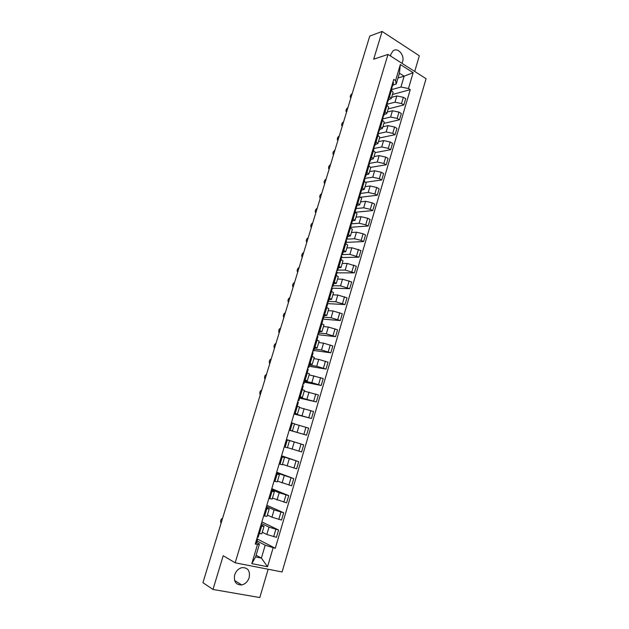 <?xml version="1.0" encoding="UTF-8"?>
<svg xmlns="http://www.w3.org/2000/svg" width="629" height="629" viewBox="0 0 629 629"><rect width="100%" height="100%" fill="white"/><g stroke="black" fill="none" stroke-linecap="round" stroke-linejoin="round"><path stroke-width="0.94" d="M401.931 63.293L402.568 61.752C404.911 55.03 397.497 46.75 392.897 51.059L390.884 54.275L390.546 56.028M234.672 574.906C233.571 581.644 235.922 584.994 241.709 584.939C245.31 584.05 247.795 581.605 249.178 577.603C250.271 570.786 247.857 567.46 241.937 567.633C238.454 568.569 236.032 570.998 234.672 574.906M414.723 71.454L419.331 55.792L382.102 31.45L369.75 36.097L202.931 582.666L212.979 589.459L259.808 597.55L268.143 569.237M235.175 562.806L282.099 571.958L426.069 78.696L387.999 54.401L235.175 562.806L223.201 555.714L212.979 589.459M382.102 31.45L373.681 59.228L387.999 54.401M262.293 532.213L266.814 534.485L276.446 537.339L278.6 530.011L268.992 527.157L261.405 523.47M261.027 524.759L264.023 526.394L261.625 526.174L259.415 533.589L261.829 533.777L264.015 526.418M259.415 533.589L258.456 533.376M261.868 521.936L278.6 530.011M261.625 526.174L260.665 525.954M267.388 515.08L271.94 517.195L281.533 520.049L283.679 512.769L274.102 509.915L266.468 506.494M263.677 515.866L267.003 516.362L269.181 509.05M266.838 505.26L283.679 512.769M266.161 507.524L269.188 509.034L265.87 508.491M272.451 498.058L286.596 502.87L288.735 495.636L279.182 492.782L271.5 489.614M268.858 498.467L272.153 499.064L274.315 491.784M271.775 488.678L288.735 495.636M271.264 490.4L274.323 491.776L271.044 491.139M277.483 481.138L291.628 485.792L293.751 478.598L276.501 472.843M274.016 481.177L277.263 481.869L279.418 474.628L276.186 473.889M276.689 472.19L293.751 478.598M276.335 473.385L279.425 474.62M282.484 464.32L296.629 468.817L298.736 461.67L281.47 456.167M279.134 463.99L282.35 464.776L284.489 457.582M281.58 455.797L298.736 461.67M281.375 456.465L284.489 457.574L281.297 456.748M287.461 447.604L301.606 451.952L303.697 444.845L286.407 439.585M284.229 446.904L287.406 447.785L289.529 440.63L286.368 439.71M286.431 439.506L303.697 444.845M286.392 439.647L289.529 440.63M289.246 430.063L306.543 435.182L308.627 428.113L294.482 423.977M289.285 429.929L292.422 430.904L289.269 429.992M289.222 430.15L306.543 435.182M292.422 430.904L294.537 423.789L291.416 422.774M294.144 413.646L311.457 418.513L313.525 411.492L299.388 407.506M294.317 413.056L297.415 414.118L294.23 413.339M294.034 414.008L311.457 418.513M297.415 414.118L299.522 407.049L296.432 405.949M299.813 397.504L316.34 401.939L318.392 394.965L304.255 391.12M299.318 396.286L302.376 397.442L299.97 396.962M299.624 398.141L316.34 401.939M302.384 397.434L304.467 390.412L301.425 389.217M304.656 381.245L311.835 382.652L321.191 385.475L323.235 378.532L309.098 374.837M304.287 379.609L307.306 380.859L304.884 380.482M304.381 382.165L321.191 385.475M307.314 380.844L309.389 373.87L306.378 372.588M309.468 365.087L316.694 366.282L326.019 369.097L328.047 362.202L318.738 359.387L313.918 358.648M309.224 363.043L312.212 364.38L309.767 364.097M309.114 366.275L326.019 369.097M312.212 364.364L314.28 357.429L311.3 356.061M314.256 349.024L321.513 350.007L330.807 352.822L332.827 345.966L323.55 343.151L318.699 342.553M314.13 346.571L317.087 347.994L314.618 347.813M313.824 350.479L330.807 352.822M317.087 347.979L319.139 341.091L316.198 339.636M319.013 333.055L326.309 333.834L335.579 336.649L337.584 329.832L328.33 327.017L323.455 326.561M319.013 330.201L321.93 331.711L319.438 331.625M318.471 334.77L335.579 336.649M321.938 331.687L323.966 324.847L321.065 323.306M323.738 317.181L331.074 317.755L340.32 320.562L342.31 313.785L333.087 310.978L328.189 310.655M323.864 313.926L326.742 315.522L324.234 315.53M322.323 319.084L340.32 320.562M326.75 315.491L328.77 308.697L325.901 307.07M328.44 301.393L335.815 301.771L345.03 304.57L347.011 297.839L337.812 295.032L332.89 294.844M328.684 297.753L331.53 299.428L328.998 299.53M326.946 303.579L345.03 304.57M331.538 299.396L333.543 292.65L330.712 290.936M333.118 285.7L340.533 285.881L349.708 288.68L351.682 281.981L342.514 279.182L337.569 279.119M333.472 281.666L336.287 283.427L333.74 283.624M332.379 288.192L349.708 288.68M336.295 283.396L338.292 276.689L335.493 274.897M337.765 270.1L345.211 270.077L354.371 272.876L356.329 266.216L347.184 263.425L342.215 263.488M338.237 265.682L341.02 267.522L338.449 267.812M336.947 272.837L354.371 272.876M341.028 267.49L343.009 260.823L340.25 258.951M341.398 255.083L342.388 254.58L349.873 254.375L358.994 257.167L360.944 250.546L351.831 247.755L346.838 247.952M342.978 249.792L345.722 251.718L343.127 252.087M341.492 257.576L358.994 257.167M345.73 251.679L347.703 245.051L344.975 243.093M346.477 239.193L354.504 238.761L361.132 240.372L363.601 241.544L365.535 234.963L363.082 233.784L356.454 232.18L351.43 232.502M347.688 233.996L350.392 236.001L347.79 236.457M346.021 242.401L363.601 241.544M350.408 235.954L352.366 229.373L349.669 227.336M350.691 223.893L359.104 223.232L365.724 224.82L368.177 226.015L370.104 219.474L367.658 218.263L361.046 216.691L356.006 217.139M352.366 218.287L355.039 220.37L352.413 220.921M350.51 227.305L368.177 226.015M355.055 220.331L356.997 213.789L354.339 211.674M355.401 208.647L363.68 207.798L370.292 209.355L372.722 210.581L374.64 204.071L372.211 202.837L365.606 201.296L360.543 201.87M357.02 202.672L359.662 204.834L357.013 205.471M355.495 212.248L372.722 210.581M359.678 204.787L361.612 198.292L358.978 196.099M360.378 193.449L368.232 192.45L374.829 193.976L377.243 195.226L379.153 188.763L376.74 187.497L370.151 185.987L365.064 186.679M361.644 187.151L364.254 189.392L361.589 190.115M360.92 197.199L377.243 195.226M364.27 189.345L366.188 182.882L363.593 180.609M365.095 178.345L372.753 177.197L379.342 178.691L381.74 179.965L383.635 173.533L381.245 172.244L374.664 170.766L369.553 171.583M366.243 171.725L368.822 174.036L366.141 174.846M366.015 182.221L381.74 179.965M368.838 173.981L370.748 167.566L368.185 165.223M369.561 163.351L377.251 162.023L383.832 163.485L386.214 164.79L388.101 158.398L385.719 157.085L379.145 155.63L374.019 156.566M370.819 156.377L373.367 158.767L370.662 159.664M370.78 167.353L386.214 164.79M373.382 158.712L375.277 152.336L372.745 149.914M374.003 148.452L381.724 146.942L388.29 148.373L390.664 149.702L392.535 143.349L390.169 142.005L383.611 140.582L378.461 141.643M375.364 141.124L377.88 143.593L375.159 144.56M375.191 152.619L390.664 149.702M377.895 143.53L379.782 137.193L377.282 134.7M378.414 133.631L386.175 131.941L392.724 133.348L395.083 134.7L396.946 128.379L394.595 127.019L388.046 125.627L382.872 126.799M379.885 125.957L382.369 128.497L379.633 129.55M379.554 137.963L395.083 134.7M382.385 128.434L384.256 122.136L381.787 119.573M382.809 118.889L390.593 117.033L397.135 118.409L399.478 119.785L401.326 113.503L398.998 112.111L392.457 110.743L387.267 112.033M384.374 110.877L386.827 113.495L384.075 114.627M383.887 123.394L399.478 119.785M386.851 113.432L388.714 107.166L386.269 104.524M387.173 104.233L394.988 102.205L401.522 103.549L403.849 104.957L405.689 98.706L403.37 97.291L396.844 95.954L391.631 97.353M388.848 95.891L391.269 98.572L388.502 99.791M388.195 108.903L403.849 104.957M391.285 98.509L393.141 92.282L390.727 89.57M256.129 555.195L261.389 558.104L265.202 545.209L257.08 540.956M256.624 542.497L259.455 543.991L255.61 556.932L261.389 558.104L267.553 566.729L251.804 563.631L257.489 544.517L259.455 543.991M398 77.996L404.148 76.172L399.423 73.208L396.191 84.082L395.578 80.543L393.754 79.411L255.272 544.054L257.489 544.517M395.578 80.543L400.343 64.535L413.143 72.681L408.473 88.54L400.932 87.014L404.148 76.172L413.143 72.681M265.202 545.209L275.274 548.291L410.25 89.64L408.473 88.54M273.12 547.835L267.553 566.729M391.513 89.664L400.932 87.014M396.191 84.082L392.897 85.033M257.615 539.108L275.274 548.291M392.48 94.492L410.25 89.64M251.804 563.631L255.61 556.932M399.423 73.208L400.343 64.535M258.134 537.135L257.308 537.229M256.947 538.448L257.623 539.139L256.734 539.139M256.365 543.086L255.531 543.197M222.572 518.312C220.858 518.98 220.307 520.537 220.913 522.966L221.094 523.147M298.052 400.508L298.893 400.602L298.122 400.288M299.954 396.765L299.27 396.435M298.264 402.418L297.58 402.104M261.719 390.051C260.076 390.829 259.494 392.284 259.974 394.391L260.312 394.666M302.989 383.965L303.838 383.989L303.084 383.635M304.892 380.183L304.224 379.806M303.217 385.805L302.549 385.443M266.484 374.428C264.856 375.222 264.274 376.661 264.73 378.737L265.084 379.012M307.888 367.517L308.76 367.47L308.021 367.077M309.806 363.704L309.154 363.271M308.139 369.286L307.487 368.877M271.225 358.892C269.605 359.702 269.015 361.125 269.464 363.169L269.833 363.452M312.762 351.171L313.651 351.053L312.92 350.628M314.681 347.318L314.052 346.846M313.03 352.869L312.393 352.413M275.942 343.442C274.33 344.267 273.741 345.683 274.165 347.688L274.558 347.979M317.606 334.919L318.51 334.73L317.794 334.274M319.532 331.027L318.919 330.508M317.889 336.554L317.268 336.051M280.628 328.086C279.024 328.92 278.435 330.327 278.844 332.293L279.252 332.592M322.418 318.761L323.345 318.51L322.646 318.015M324.36 314.838L323.754 314.272M322.724 320.334L322.119 319.784M285.291 312.81C283.695 313.659 283.097 315.05 283.498 316.992L283.923 317.291M327.206 302.698L328.149 302.384L327.457 301.849M329.148 298.751L328.566 298.138M327.528 304.208L326.938 303.61M289.93 297.619C288.341 298.484 287.736 299.868 288.121 301.771L288.569 302.077M331.963 286.738L332.922 286.352L332.246 285.786M333.92 282.751L333.346 282.091M332.301 288.176L331.727 287.532M294.537 282.515C292.957 283.396 292.351 284.772 292.729 286.643L293.185 286.95M336.696 270.863L337.671 270.415L337.01 269.817M338.654 266.845L338.103 266.146M337.05 272.239L336.491 271.555M299.121 267.498C297.548 268.386 296.943 269.755 297.305 271.594L297.776 271.909M342.388 254.58L341.736 253.943M343.363 251.034L342.829 250.295M341.767 256.396L341.225 255.665M303.681 252.559C302.117 253.463 301.511 254.824 301.857 256.632L302.345 256.947M346.076 239.397L347.082 238.823L346.445 238.155M348.049 235.317L347.522 234.531M346.461 240.648L345.934 239.877M308.218 237.699C306.661 238.619 306.048 239.971 306.378 241.756L306.881 242.063M350.723 223.806L351.745 223.169L351.116 222.469M352.704 219.694L352.193 218.861M351.124 224.993L350.612 224.176M312.723 222.933C311.174 223.861 310.561 225.206 310.883 226.959L311.402 227.273M355.346 208.301L356.384 207.601L355.77 206.87M357.327 204.158L356.84 203.285M355.762 209.426L355.259 208.569M317.205 208.238C315.664 209.182 315.05 210.518 315.357 212.24L315.892 212.555M359.937 192.883L360.991 192.128L360.393 191.365M361.934 188.708L361.455 187.796M360.37 193.944L359.89 193.048M321.663 193.63C320.13 194.589 319.516 195.91 319.807 197.608L320.358 197.923M364.506 177.559L365.575 176.741L364.985 175.947M365.575 176.741L366.628 173.203L366.039 172.401M364.309 180.987L365.079 178.416L364.49 177.622M326.097 179.1C324.572 180.067 323.951 181.388 324.242 183.063L324.8 183.369M368.893 165.6L369.64 163.108L369.058 162.282L370.135 161.441L369.553 160.615M370.135 161.441L371.181 157.926L370.607 157.093M330.508 164.649C328.991 165.631 328.369 166.944 328.645 168.588L329.219 168.894M373.673 147.084L374.664 146.235L374.098 145.378M374.664 146.235L375.702 142.736L375.143 141.871M373.453 150.307L374.169 147.886L373.602 147.029M334.895 150.276C333.386 151.267 332.765 152.58 333.024 154.199L333.606 154.506M378.233 131.956L379.169 131.115L378.611 130.227M379.169 131.115L380.207 127.64L379.649 126.736M377.982 135.093L378.674 132.758L378.123 131.87M339.259 135.982C337.757 136.988 337.128 138.286 337.38 139.882L337.93 140.181M382.762 116.915L383.643 116.082L383.1 115.154M383.659 116.043L384.673 112.622L384.138 111.695M382.487 119.974L383.155 117.709L382.613 116.797M343.599 121.759C342.097 122.781 341.476 124.078 341.712 125.651L342.325 125.934M387.26 101.961L388.101 101.127L387.566 100.176M388.109 101.096L389.123 97.692L388.596 96.732M386.961 104.941L387.613 102.755L387.079 101.804M347.916 107.622C346.422 108.652 345.793 109.941 346.029 111.49L346.65 111.773M391.725 87.085L392.527 86.267L392.009 85.285M392.535 86.228L393.542 82.847L393.023 81.864M391.419 89.994L392.048 87.879L391.521 86.904M352.209 93.556C350.723 94.602 350.094 95.883 350.314 97.409L350.951 97.684M396.844 95.954L394.988 102.205M392.457 110.743L390.593 117.033M388.046 125.627L386.175 131.941M383.611 140.582L381.724 146.942M379.145 155.63L377.251 162.023M374.664 170.766L372.753 177.197M370.151 185.987L368.232 192.45M365.606 201.296L363.68 207.798M361.046 216.691L359.104 223.232M356.454 232.18L354.504 238.761M351.831 247.755L349.873 254.375M347.184 263.425L345.211 270.077M342.514 279.182L340.533 285.881M337.812 295.032L335.815 301.771M333.087 310.978L331.074 317.755M328.33 327.017L326.309 333.834M323.55 343.151L321.513 350.007M318.738 359.387L316.694 366.282M313.895 375.71L311.835 382.652M309.02 392.134L306.952 399.116M304.122 408.661L302.046 415.683M299.192 425.283L297.1 432.343M294.238 442.006L292.131 449.114M289.246 458.832L287.131 465.979M284.229 475.752L282.099 482.946M279.182 492.782L277.035 500.024M274.102 509.915L271.94 517.195M268.992 527.157L266.814 534.485M387.079 105.004L385.184 111.357M382.597 120.037L380.694 126.429M378.092 135.156L376.181 141.58M373.563 150.37L371.637 156.825M369.011 165.663L367.077 172.165M364.427 181.05L362.477 187.584M359.819 196.523L357.862 203.096M355.181 212.091L353.207 218.703M350.518 227.745L348.537 234.397M345.824 243.494L343.835 250.185M341.107 259.337L339.102 266.067M336.358 275.274L334.345 282.044M331.585 291.306L329.557 298.115M326.781 307.432L324.737 314.28M321.946 323.652L319.894 330.547M317.087 339.974L315.027 346.909M312.196 356.391L310.121 363.365M307.274 372.911L305.191 379.924M302.329 389.524L300.222 396.584M297.352 406.24L295.237 413.347M292.336 423.065L290.213 430.212M287.296 439.986L285.157 447.18M282.224 457.016L280.07 464.249M277.122 474.14L274.959 481.421M271.987 491.383L269.81 498.703M266.822 508.719L264.628 516.095M391.529 90.057L389.65 96.371M398.998 112.111L397.135 118.409M394.595 127.019L392.724 133.348M390.169 142.005L388.29 148.373M385.719 157.085L383.832 163.485M381.245 172.244L379.342 178.691M376.74 187.497L374.829 193.976M372.211 202.837L370.292 209.355M367.658 218.263L365.724 224.82M363.082 233.784L361.132 240.372M358.475 249.391L356.517 256.019M353.836 265.092L351.87 271.759M349.174 280.88L347.2 287.595M344.488 296.77L342.498 303.516M339.77 312.747L337.765 319.532M335.029 328.818L333.008 335.65M330.256 344.983L328.228 351.855M325.452 361.25L323.416 368.162M320.625 377.612L318.573 384.563M315.766 394.068L313.698 401.066M310.875 410.627L308.8 417.664M305.961 427.288L303.87 434.364M301.016 444.05L298.909 451.166M296.039 460.908L293.924 468.07M291.03 477.875L288.9 485.077M285.991 494.937L283.852 502.186M280.927 512.108L278.773 519.405M275.824 529.382L273.654 536.726M403.37 97.291L401.522 103.549M241.709 584.939L234.578 580.457M258.189 537.229L259.282 533.557M256.42 543.181L257.615 539.147M298.893 400.602L300.033 396.757M297.218 406.2L298.35 402.418M303.838 383.981L304.979 380.168M302.203 389.485L303.304 385.789M308.76 367.462L309.893 363.672M307.156 372.863L308.226 369.262M313.651 351.045L314.775 347.279M312.07 356.344L313.116 352.838M318.518 334.722L319.626 330.98M316.969 339.927L317.983 336.507M323.345 318.502L324.454 314.783M321.828 323.605L322.819 320.271M328.149 302.384L329.25 298.681M326.663 307.377L327.623 304.137M332.93 286.337L334.023 282.673M331.467 291.251L332.403 288.098M337.679 270.399L338.764 266.751M336.24 275.219L337.152 272.153M342.396 254.556L343.473 250.932M340.989 259.282L341.877 256.302M347.09 238.808L348.159 235.207M345.706 243.439L346.571 240.537M351.753 223.146L352.814 219.568M350.4 227.69L351.241 224.868M356.391 207.578L357.445 204.024M355.063 212.028L355.88 209.292M360.991 192.128L362.052 188.566M359.702 196.468L360.488 193.811"/></g></svg>
